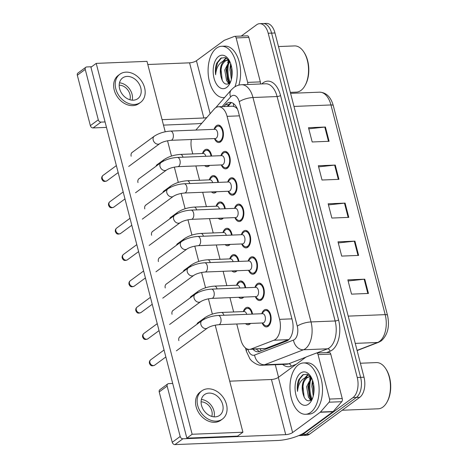 <?xml version="1.0" encoding="UTF-8"?>
<svg xmlns="http://www.w3.org/2000/svg" width="468" height="468" viewBox="0 0 468 468"><rect width="100%" height="100%" fill="white"/><g stroke="black" fill="none" stroke-linecap="round" stroke-linejoin="round"><path stroke-width="0.7" d="M243.764 297.092A8.734 4.949 87.7 0 1 243.027 297.777A8.734 4.949 87.7 0 1 241.289 298.42A8.734 4.949 87.7 0 1 238.715 297.297M236.556 285.24A8.734 4.949 87.7 0 1 238.844 281.607A8.734 4.949 87.7 0 1 240.587 280.964A8.734 4.949 87.7 0 1 245.712 287.756M236.948 270.75A8.734 4.949 87.7 0 1 236.217 271.434A8.734 4.949 87.7 0 1 234.474 272.078A8.734 4.949 87.7 0 1 231.9 270.954M229.747 258.898A8.734 4.949 87.7 0 1 232.034 255.265A8.734 4.949 87.7 0 1 233.772 254.621A8.734 4.949 87.7 0 1 238.902 261.419M230.139 244.407A8.734 4.949 87.7 0 1 229.402 245.092A8.734 4.949 87.7 0 1 227.664 245.735A8.734 4.949 87.7 0 1 225.09 244.612M222.932 232.555A8.734 4.949 87.7 0 1 225.219 228.922A8.734 4.949 87.7 0 1 226.962 228.279A8.734 4.949 87.7 0 1 232.087 235.076M223.324 218.07A8.734 4.949 87.7 0 1 222.592 218.749A8.734 4.949 87.7 0 1 220.849 219.393A8.734 4.949 87.7 0 1 218.275 218.269M216.122 206.212A8.734 4.949 87.7 0 1 218.41 202.585A8.734 4.949 87.7 0 1 220.147 201.936A8.734 4.949 87.7 0 1 225.278 208.734M216.514 191.728A8.734 4.949 87.7 0 1 215.777 192.406A8.734 4.949 87.7 0 1 214.04 193.05A8.734 4.949 87.7 0 1 211.46 191.927M209.307 179.87A8.734 4.949 87.7 0 1 211.594 176.243A8.734 4.949 87.7 0 1 213.338 175.594A8.734 4.949 87.7 0 1 218.462 182.391M209.699 165.385A8.734 4.949 87.7 0 1 208.968 166.064A8.734 4.949 87.7 0 1 207.225 166.713A8.734 4.949 87.7 0 1 204.651 165.59M202.498 153.527A8.734 4.949 87.7 0 1 204.785 149.9A8.734 4.949 87.7 0 1 206.523 149.257A8.734 4.949 87.7 0 1 211.647 156.049M250.573 323.435A8.734 4.949 87.7 0 1 249.842 324.113A8.734 4.949 87.7 0 1 248.099 324.763A8.734 4.949 87.7 0 1 245.524 323.64M243.372 311.577A8.734 4.949 87.7 0 1 245.659 307.95A8.734 4.949 87.7 0 1 247.402 307.306A8.734 4.949 87.7 0 1 252.527 314.098M254.978 287.387A8.734 4.949 87.7 0 1 257.265 283.754A8.734 4.949 87.7 0 1 259.009 283.111A8.734 4.949 87.7 0 1 264.157 290.061A8.734 4.949 87.7 0 1 261.448 299.924A8.734 4.949 87.7 0 1 259.705 300.567A8.734 4.949 87.7 0 1 255.347 296.63M248.163 261.045A8.734 4.949 87.7 0 1 250.456 257.418A8.734 4.949 87.7 0 1 252.194 256.768A8.734 4.949 87.7 0 1 257.341 263.718A8.734 4.949 87.7 0 1 254.633 273.581A8.734 4.949 87.7 0 1 252.895 274.225A8.734 4.949 87.7 0 1 248.537 270.288M241.353 234.702A8.734 4.949 87.7 0 1 243.641 231.075A8.734 4.949 87.7 0 1 245.384 230.426A8.734 4.949 87.7 0 1 250.532 237.381A8.734 4.949 87.7 0 1 247.824 247.239A8.734 4.949 87.7 0 1 246.08 247.882A8.734 4.949 87.7 0 1 241.722 243.945M234.538 208.359A8.734 4.949 87.7 0 1 236.831 204.732A8.734 4.949 87.7 0 1 238.569 204.089A8.734 4.949 87.7 0 1 243.717 211.039A8.734 4.949 87.7 0 1 241.008 220.896A8.734 4.949 87.7 0 1 239.271 221.545A8.734 4.949 87.7 0 1 234.913 217.602M227.729 182.023A8.734 4.949 87.7 0 1 230.016 178.39A8.734 4.949 87.7 0 1 231.759 177.746A8.734 4.949 87.7 0 1 236.907 184.696A8.734 4.949 87.7 0 1 234.199 194.559A8.734 4.949 87.7 0 1 232.456 195.203A8.734 4.949 87.7 0 1 228.097 191.26M220.914 155.68A8.734 4.949 87.7 0 1 223.207 152.047A8.734 4.949 87.7 0 1 224.944 151.404A8.734 4.949 87.7 0 1 230.092 158.354A8.734 4.949 87.7 0 1 227.384 168.217A8.734 4.949 87.7 0 1 225.646 168.86A8.734 4.949 87.7 0 1 221.288 164.923M214.104 129.338A8.734 4.949 87.7 0 1 216.391 125.705A8.734 4.949 87.7 0 1 218.135 125.061A8.734 4.949 87.7 0 1 223.283 132.011A8.734 4.949 87.7 0 1 220.574 141.874A8.734 4.949 87.7 0 1 218.831 142.518A8.734 4.949 87.7 0 1 214.473 138.581M261.787 313.73A8.734 4.949 87.7 0 1 264.081 310.097A8.734 4.949 87.7 0 1 265.818 309.453A8.734 4.949 87.7 0 1 270.966 316.403A8.734 4.949 87.7 0 1 268.258 326.266A8.734 4.949 87.7 0 1 266.52 326.91A8.734 4.949 87.7 0 1 262.162 322.973M236.755 323.991L240.844 339.815A15.415 8.728 -92.3 0 0 249.397 349.391L265.631 348.467L289.037 339.411M249.397 349.391A15.415 8.728 -92.3 0 0 251.035 349.052L273.915 340.236A15.415 8.728 -92.3 0 0 275.348 339.44A15.415 8.728 -92.3 0 0 279.589 319.351L227.085 116.339A15.415 8.728 -92.3 0 0 218.538 106.757A15.415 8.728 -92.3 0 0 214.145 109.126L195.858 130.069M236.937 107.932A5.136 2.907 -92.3 0 0 235.96 107.617L234.556 106.71L232.508 106.195L218.538 106.757M235.96 107.617A15.415 8.728 87.7 0 1 237.487 109.149M191.324 139.505A15.415 8.728 -92.3 0 0 191.816 150.21L192.769 153.919M195.881 165.941L199.584 180.262M202.691 192.278L206.4 206.604M209.506 218.62L213.209 232.947M216.315 244.963L220.024 259.284M223.131 271.305L226.834 285.626M229.94 297.648L233.649 311.969M228.764 62.683A20.551 11.641 -92.3 0 0 230.157 82.543M310.664 379.349A20.551 11.641 -92.3 0 0 312.051 399.216M241.242 36.077L256.593 24.81A15.415 8.728 87.7 0 1 259.664 23.669L263.051 23.535A15.415 8.728 87.7 0 1 271.598 33.117L360.623 377.366A15.415 8.728 87.7 0 1 356.382 397.449L306.16 434.316A15.415 8.728 87.7 0 1 303.089 435.456A15.415 8.728 87.7 0 0 306.16 434.316L356.382 397.449A15.415 8.728 87.7 0 0 360.623 377.366L271.598 33.117A15.415 8.728 87.7 0 0 263.051 23.535L266.432 23.4A15.415 8.728 87.7 0 1 274.979 32.982L364.01 377.226A15.415 8.728 87.7 0 1 359.769 397.314L309.547 434.181A15.415 8.728 87.7 0 1 306.476 435.322L299.707 435.591A15.415 8.728 87.7 0 1 298.847 435.55M308.781 128.823L324.798 127.08A4.113 1.211 -14.5 0 1 325.418 127.033L308.494 127.711L312.185 141.974L329.109 141.295L325.418 127.033M318.62 166.865L334.638 165.116A4.113 1.211 -14.5 0 1 335.258 165.069L318.334 165.748L322.019 180.016L338.943 179.338L335.258 165.069M348.133 280.981L364.151 279.232A4.113 1.211 -14.5 0 1 364.771 279.185L347.841 279.864L351.532 294.132L368.456 293.454L364.771 279.185M338.294 242.939L354.311 241.195A4.113 1.211 -14.5 0 1 354.931 241.149L338.007 241.827L341.693 256.09L358.623 255.411L354.931 241.149M328.454 204.902L344.471 203.159A4.113 1.211 -14.5 0 1 345.091 203.112L328.167 203.791L331.859 218.053L348.783 217.374L345.091 203.112M252.995 349.251A15.415 8.728 -92.3 0 0 258.073 351.79A15.415 8.728 -92.3 0 0 259.711 351.45L286.597 341.09A15.415 8.728 -92.3 0 0 288.031 340.295A15.415 8.728 -92.3 0 0 292.272 320.211L238.411 111.951A15.415 8.728 -92.3 0 0 229.864 102.375A15.415 8.728 -92.3 0 0 225.471 104.738L223.897 106.546M229.156 82.181A20.551 11.641 87.7 0 1 227.512 64.795A20.551 11.641 87.7 0 0 229.156 82.181M228.121 61.905A20.551 11.641 87.7 0 1 228.548 60.448A20.551 11.641 87.7 0 0 228.121 61.905M311.05 398.853A20.551 11.641 87.7 0 1 309.406 381.467A20.551 11.641 87.7 0 0 311.05 398.853M310.015 378.577A20.551 11.641 87.7 0 1 310.448 377.12A20.551 11.641 87.7 0 0 310.015 378.577M259.664 23.669A15.415 8.728 87.7 0 1 268.211 33.251L357.242 377.5A15.415 8.728 87.7 0 1 353.001 397.584L302.778 434.456A15.415 8.728 87.7 0 1 299.707 435.591M278.542 377.243L275.301 364.707M227.278 106.406L228.858 104.604A15.415 8.728 87.7 0 1 231.566 102.597M259.752 351.433A15.415 8.728 87.7 0 1 256.382 349.116M201.954 320.586C206.569 317.602 212.004 315.9 218.258 315.473L262.601 313.695A4.627 2.621 87.7 0 1 265.327 317.374A4.627 2.621 87.7 0 1 263.894 322.598A4.627 2.621 87.7 0 1 262.969 322.938L218.626 324.716C213.911 325.196 210.179 326.307 207.429 328.045A4.627 3.563 -126.3 0 1 200.883 324.464A4.627 3.563 -126.3 0 1 200.825 324.195A4.627 3.563 -126.3 0 1 201.954 320.586L179.548 337.036M261.875 313.724L263.654 311.67A7.71 4.364 87.7 0 1 264.326 311.05A7.71 4.364 87.7 0 1 265.859 310.477A7.71 4.364 87.7 0 1 270.405 316.614A7.71 4.364 87.7 0 1 268.012 325.313A7.71 4.364 87.7 0 1 266.479 325.88A7.71 4.364 87.7 0 1 264.186 324.868L262.244 322.967M203.902 319.363A4.627 3.563 -126.3 0 1 205.031 317.579C209.646 314.595 215.075 312.887 221.329 312.46L244.179 311.548A4.627 2.621 87.7 0 1 246.718 314.332M243.454 311.577L245.238 309.524A7.71 4.364 87.7 0 1 245.905 308.898A7.71 4.364 87.7 0 1 247.443 308.33A7.71 4.364 87.7 0 1 251.93 314.122M249.034 323.499A7.71 4.364 87.7 0 1 248.058 323.733A7.71 4.364 87.7 0 1 247.069 323.575M195.144 294.243C199.76 291.266 205.189 289.557 211.442 289.13L255.785 287.352A4.627 2.621 87.7 0 1 258.511 291.032A4.627 2.621 87.7 0 1 257.078 296.256A4.627 2.621 87.7 0 1 256.16 296.595L211.817 298.373C207.096 298.853 203.364 299.965 200.614 301.702A4.627 3.563 -126.3 0 1 194.074 298.128A4.627 3.563 -126.3 0 1 194.009 297.859A4.627 3.563 -126.3 0 1 195.144 294.243L172.739 310.693M255.06 287.381L256.844 285.328A7.71 4.364 87.7 0 1 257.511 284.708A7.71 4.364 87.7 0 1 259.05 284.14A7.71 4.364 87.7 0 1 263.589 290.271A7.71 4.364 87.7 0 1 261.202 298.97A7.71 4.364 87.7 0 1 259.664 299.543A7.71 4.364 87.7 0 1 257.371 298.531L255.429 296.624M188.329 267.901C192.945 264.923 198.379 263.215 204.633 262.788L248.976 261.015A4.627 2.621 87.7 0 1 251.702 264.695A4.627 2.621 87.7 0 1 250.269 269.913A4.627 2.621 87.7 0 1 249.345 270.252L205.002 272.031C200.286 272.511 196.554 273.622 193.805 275.359A4.627 3.563 -126.3 0 1 187.258 271.785A4.627 3.563 -126.3 0 1 187.2 271.516A4.627 3.563 -126.3 0 1 188.329 267.901L165.924 284.351M248.251 261.045L250.029 258.991A7.71 4.364 87.7 0 1 250.702 258.365A7.71 4.364 87.7 0 1 252.234 257.798A7.71 4.364 87.7 0 1 256.78 263.929A7.71 4.364 87.7 0 1 254.387 272.628A7.71 4.364 87.7 0 1 252.855 273.201A7.71 4.364 87.7 0 1 250.561 272.189L248.619 270.282M181.52 241.564C186.135 238.581 191.564 236.878 197.818 236.451L242.161 234.673A4.627 2.621 87.7 0 1 244.887 238.352A4.627 2.621 87.7 0 1 243.454 243.571A4.627 2.621 87.7 0 1 242.535 243.916L198.192 245.688C193.471 246.174 189.739 247.279 186.989 249.017A4.627 3.563 -126.3 0 1 180.449 245.443A4.627 3.563 -126.3 0 1 180.385 245.173A4.627 3.563 -126.3 0 1 181.52 241.564L159.114 258.008M241.435 234.702L243.22 232.649A7.71 4.364 87.7 0 1 243.886 232.023A7.71 4.364 87.7 0 1 245.425 231.455A7.71 4.364 87.7 0 1 249.965 237.586A7.71 4.364 87.7 0 1 247.578 246.291A7.71 4.364 87.7 0 1 246.039 246.858A7.71 4.364 87.7 0 1 243.746 245.846L241.804 243.945M174.704 215.221C179.32 212.238 184.755 210.536 191.008 210.109L235.351 208.33A4.627 2.621 87.7 0 1 238.077 212.01A4.627 2.621 87.7 0 1 236.644 217.228A4.627 2.621 87.7 0 1 235.72 217.573L191.377 219.352C186.662 219.831 182.929 220.937 180.18 222.674A4.627 3.563 -126.3 0 1 173.634 219.1A4.627 3.563 -126.3 0 1 173.575 218.831A4.627 3.563 -126.3 0 1 174.704 215.221L152.299 231.672M234.626 208.359L236.404 206.306A7.71 4.364 87.7 0 1 237.077 205.68A7.71 4.364 87.7 0 1 238.61 205.113A7.71 4.364 87.7 0 1 243.155 211.244A7.71 4.364 87.7 0 1 240.763 219.948A7.71 4.364 87.7 0 1 239.23 220.516A7.71 4.364 87.7 0 1 236.937 219.504L234.994 217.602M197.086 293.021A4.627 3.563 -126.3 0 1 198.216 291.236C202.831 288.253 208.266 286.551 214.519 286.123L237.37 285.205A4.627 2.621 87.7 0 1 239.909 287.99M236.638 285.234L238.423 283.181A7.71 4.364 87.7 0 1 239.095 282.561A7.71 4.364 87.7 0 1 240.628 281.988A7.71 4.364 87.7 0 1 245.115 287.785M242.219 297.157A7.71 4.364 87.7 0 1 241.248 297.391A7.71 4.364 87.7 0 1 240.254 297.233M190.277 266.684A4.627 3.563 -126.3 0 1 191.406 264.894C196.022 261.91 201.451 260.208 207.704 259.781L230.554 258.863A4.627 2.621 87.7 0 1 233.093 261.647M229.829 258.892L231.613 256.838A7.71 4.364 87.7 0 1 232.28 256.218A7.71 4.364 87.7 0 1 233.819 255.645A7.71 4.364 87.7 0 1 238.306 261.442M235.41 270.814A7.71 4.364 87.7 0 1 234.433 271.048A7.71 4.364 87.7 0 1 233.444 270.89M183.462 240.341A4.627 3.563 -126.3 0 1 184.591 238.551C189.207 235.568 194.641 233.865 200.895 233.438L223.739 232.52A4.627 2.621 87.7 0 1 226.284 235.31M223.014 232.549L224.798 230.496A7.71 4.364 87.7 0 1 225.465 229.876A7.71 4.364 87.7 0 1 227.003 229.308A7.71 4.364 87.7 0 1 231.49 235.1M228.595 244.471A7.71 4.364 87.7 0 1 227.624 244.711A7.71 4.364 87.7 0 1 226.629 244.548M318.047 354.604A2.568 1.457 -92.3 0 0 316.625 353.007L329.32 352.498A2.568 1.457 87.7 0 1 330.741 354.095L318.047 354.604L329.548 399.064L342.243 398.555A2.568 1.457 87.7 0 1 341.757 401.696L333.157 411.542A2.568 1.457 87.7 0 1 332.935 411.746L305.294 432.04A20.551 6.043 -14.5 0 1 277.799 440.476L174.979 444.6A2.568 1.977 -126.3 0 1 172.247 442.307L180.18 436.486A2.568 1.977 53.7 0 0 182.912 438.779L285.726 434.655A5.136 1.509 165.5 0 0 292.605 432.549L320.241 412.255A2.568 1.457 -92.3 0 0 320.463 412.051L329.062 402.205A2.568 1.457 -92.3 0 0 329.548 399.064M330.741 354.095L342.243 398.555M172.71 383.462L168.644 383.625A2.568 1.977 53.7 0 0 167.743 383.93A2.568 1.977 53.7 0 0 167.146 386.082L159.214 391.909L172.247 442.307M159.214 391.909A2.568 1.977 -126.3 0 1 159.81 389.75L167.743 383.93M167.146 386.082L180.18 436.486M229.706 381.174L271.463 379.501A5.136 1.509 165.5 0 0 278.337 377.389L305.978 357.102A2.568 1.457 -92.3 0 1 306.218 356.967L316.35 353.065A2.568 1.457 -92.3 0 1 316.625 353.007M236.153 37.931A2.568 1.457 -92.3 0 0 234.731 36.334L247.42 35.825A2.568 1.457 87.7 0 1 248.847 37.422L236.153 37.931L247.648 82.391L260.343 81.882A2.568 1.457 87.7 0 1 260.36 83.988M248.847 37.422L260.343 81.882M201.866 123.183A20.551 6.043 -14.5 0 1 195.905 123.809L163.484 125.108M106.482 127.395L93.085 127.934A2.568 1.977 -126.3 0 1 90.353 125.64L98.286 119.82A2.568 1.977 53.7 0 0 101.012 122.107L105.078 121.949M91.629 66.76L86.75 66.953A2.568 1.977 53.7 0 0 85.843 67.257A2.568 1.977 53.7 0 0 85.246 69.416L77.319 75.237L90.353 125.64M77.319 75.237A2.568 1.977 -126.3 0 1 77.916 73.084L85.843 67.257M85.246 69.416L98.286 119.82M162.074 119.662L203.832 117.989A5.136 1.509 165.5 0 0 206.815 117.521M147.812 64.508L189.569 62.835A5.136 1.509 165.5 0 0 196.443 60.723L224.078 40.429A2.568 1.457 -92.3 0 1 224.318 40.301L234.456 36.393A2.568 1.457 -92.3 0 1 234.731 36.334M247.666 84.492A2.568 1.457 -92.3 0 0 247.648 82.391M298.403 364.835A25.693 14.549 87.7 0 1 303.527 362.94A25.693 14.549 87.7 0 1 318.667 383.38A25.693 14.549 87.7 0 1 310.699 412.384A25.693 14.549 87.7 0 1 305.581 414.279A25.693 14.549 87.7 0 1 290.441 393.84A25.693 14.549 87.7 0 1 298.403 364.835M303.527 362.94L306.909 362.805A25.693 14.549 87.7 0 1 322.048 383.245A25.693 14.549 87.7 0 1 314.086 412.25A25.693 14.549 87.7 0 1 308.968 414.145L305.581 414.279M360.389 363.232L376.407 362.589A23.125 13.098 87.7 0 1 385.65 368.55A23.125 13.098 87.7 0 1 386.995 402.117A23.125 13.098 87.7 0 1 382.865 407.09A23.125 13.098 87.7 0 1 378.255 408.798L342.155 410.243M385.65 368.55L386.129 369.281A22.095 12.513 87.7 0 1 387.416 401.351L386.995 402.117M311.7 378.185L307.979 386.632L309.863 397.42L311.852 399.438M311.29 377.495L306.634 386.691L308.517 397.472L311.413 399.853M313.659 384.585L313.349 386.422L313.753 393.617M313.11 382.052L312.01 386.474L313.25 396.092M309.237 376.845L307.283 377.641C303.556 380.73 302.006 385.538 302.626 392.055C304.159 399.339 306.926 402.059 310.933 400.228L312.291 398.923M302.626 392.055A11.618 6.581 87.7 0 1 306.008 377.694A11.618 6.581 87.7 0 1 306.493 377.378L309.904 376.769M311.378 377.547L308.564 376.828M308.564 404.112A16.754 9.489 87.7 0 1 295.934 394.939A16.754 9.489 87.7 0 1 300.544 373.107A16.754 9.489 87.7 0 1 310.582 376.19A16.754 9.489 87.7 0 1 311.559 400.509A16.754 9.489 87.7 0 1 308.564 404.112M311.202 377.22L307.055 374.213L302.656 374.88L298.596 379.911C297.356 383.409 296.993 387.235 297.519 391.388C298.204 384.164 300.965 379.542 305.809 377.53L306.493 377.378M313.771 385.293L313.87 392.728M311.091 377.395L310.828 377.834M308.962 382.514L308.33 386.059L309.342 396.495M310.746 399.619L311.074 400.128M308.248 374.681L305.756 377.547M303.592 382.73L302.96 386.275L304.147 397.233M303.469 374.459L299.561 379.25L297.584 386.492L297.519 391.388M310.576 377.167L309.453 379.226M309.617 398.824L310.594 400.438M307.85 374.494L304.908 377.857M224.599 97.525A25.693 14.549 87.7 0 1 223.686 97.613A25.693 14.549 87.7 0 1 208.547 77.173A25.693 14.549 87.7 0 1 216.508 48.169A25.693 14.549 87.7 0 1 221.627 46.273A25.693 14.549 87.7 0 1 235.182 59.875A25.693 14.549 87.7 0 1 234.954 86.755M221.627 46.273L225.014 46.133A25.693 14.549 87.7 0 1 238.3 58.956A25.693 14.549 87.7 0 1 238.85 85.129M278.495 46.56L294.507 45.922A23.125 13.098 87.7 0 1 303.755 51.884A23.125 13.098 87.7 0 1 305.101 85.445A23.125 13.098 87.7 0 1 300.965 90.423A23.125 13.098 87.7 0 1 296.361 92.126L290.341 92.371M303.755 51.884L304.229 52.609A22.095 12.513 87.7 0 1 305.516 84.685L305.101 85.445M229.806 61.513L226.079 69.966L227.969 80.748L229.952 82.766M229.396 60.828L224.739 70.019L226.623 80.806L229.519 83.187M231.765 67.918L231.455 69.75L231.853 76.945M231.215 65.385L230.11 69.802L231.356 79.42M227.343 60.179L225.389 60.975C221.662 64.063 220.112 68.866 220.732 75.383C222.265 82.666 225.032 85.392 229.033 83.561L230.396 82.257M220.732 75.383A11.618 6.581 87.7 0 1 224.108 61.021A11.618 6.581 87.7 0 1 224.593 60.705L228.01 60.103M229.484 60.875L226.664 60.156M226.664 87.446A16.754 9.489 87.7 0 1 214.04 78.267A16.754 9.489 87.7 0 1 218.65 56.441A16.754 9.489 87.7 0 1 228.688 59.518A16.754 9.489 87.7 0 1 229.659 83.842A16.754 9.489 87.7 0 1 226.664 87.446M229.308 60.553L225.161 57.546L220.761 58.213L216.696 63.238C215.456 66.743 215.099 70.569 215.625 74.716C216.304 67.491 219.071 62.876 223.915 60.863L224.593 60.705M231.871 68.62L231.97 76.062M229.191 60.723L228.934 61.162M227.068 65.848L226.436 69.393L227.442 79.829M228.852 82.947L229.174 83.462M226.348 58.009L223.856 60.875M221.692 66.058L221.066 69.609L222.253 80.566M221.569 57.792L217.661 62.583L215.689 69.826L215.625 74.716M228.682 60.501L227.559 62.56M227.723 82.157L228.7 83.766M225.956 57.821L223.014 61.191M132.666 152.053A4.627 3.563 53.7 0 0 132.239 152.311A4.627 3.563 53.7 0 0 131.169 156.195A4.627 3.563 53.7 0 0 131.18 156.242M139.482 178.396A4.627 3.563 53.7 0 0 139.049 178.653A4.627 3.563 53.7 0 0 137.978 182.532A4.627 3.563 53.7 0 0 137.99 182.584M153.106 231.081A4.627 3.563 53.7 0 0 152.673 231.338A4.627 3.563 53.7 0 0 151.603 235.217A4.627 3.563 53.7 0 0 151.614 235.264M159.916 257.418A4.627 3.563 53.7 0 0 159.489 257.681A4.627 3.563 53.7 0 0 158.418 261.559A4.627 3.563 53.7 0 0 158.43 261.606M166.731 283.76A4.627 3.563 53.7 0 0 166.298 284.017A4.627 3.563 53.7 0 0 165.227 287.902A4.627 3.563 53.7 0 0 165.239 287.949M173.54 310.103A4.627 3.563 53.7 0 0 173.113 310.36A4.627 3.563 53.7 0 0 172.043 314.244A4.627 3.563 53.7 0 0 172.054 314.291M146.291 204.738A4.627 3.563 53.7 0 0 145.864 204.996A4.627 3.563 53.7 0 0 144.793 208.874A4.627 3.563 53.7 0 0 144.805 208.921M180.356 336.445A4.627 3.563 53.7 0 0 179.923 336.703A4.627 3.563 53.7 0 0 178.852 340.581A4.627 3.563 53.7 0 0 178.864 340.634M164.379 190.704A4.627 3.563 53.7 0 0 163.952 190.962A4.627 3.563 53.7 0 0 162.87 192.57M178.004 243.389A4.627 3.563 53.7 0 0 177.577 243.647A4.627 3.563 53.7 0 0 176.494 245.25M191.628 296.068A4.627 3.563 53.7 0 0 191.201 296.332A4.627 3.563 53.7 0 0 190.119 297.935M198.444 322.411A4.627 3.563 53.7 0 0 198.011 322.668A4.627 3.563 53.7 0 0 196.929 324.277M165.21 131.789L146.993 61.349L96.221 63.385L192.137 434.257L242.91 432.221L215.216 325.149M212.367 314.122L208.406 298.806M205.551 287.779L201.591 272.464M198.742 261.436L194.782 246.121M191.927 235.094L187.966 219.779M185.117 208.751L181.157 193.442M178.302 182.415L174.342 167.099M171.493 156.072L167.532 140.757M184.819 269.732A4.627 3.563 53.7 0 0 184.386 269.989A4.627 3.563 53.7 0 0 183.304 271.592M171.194 217.047A4.627 3.563 53.7 0 0 170.761 217.304A4.627 3.563 53.7 0 0 169.679 218.913M157.57 164.362A4.627 3.563 53.7 0 0 157.137 164.619A4.627 3.563 53.7 0 0 156.055 166.228M96.221 63.385L90.932 67.269L186.849 438.142L237.621 436.106L242.91 432.221M192.137 434.257L186.849 438.142M201.521 405.399A12.847 9.892 53.7 0 0 219.703 415.332A12.847 9.892 53.7 0 0 222.68 404.551A12.847 9.892 53.7 0 0 204.498 394.618A12.847 9.892 53.7 0 0 201.521 405.399M214.104 416.848A12.847 9.892 53.7 0 0 213.952 410.957A12.847 9.892 53.7 0 0 201.375 399.508M211.77 416.415A10.278 7.909 53.7 0 0 211.84 411.039A10.278 7.909 53.7 0 0 201.088 401.866M201.761 390.891L200.175 392.055A17.468 13.449 53.7 0 0 196.127 406.715A17.468 13.449 53.7 0 0 220.849 420.223L222.44 419.059A17.468 13.449 53.7 0 0 226.483 404.399A17.468 13.449 53.7 0 0 201.761 390.891A17.468 13.449 53.7 0 0 197.712 405.551A17.468 13.449 53.7 0 0 222.44 419.059M119.627 88.733A12.847 9.892 53.7 0 0 137.803 98.66A12.847 9.892 53.7 0 0 140.78 87.885A12.847 9.892 53.7 0 0 122.604 77.951A12.847 9.892 53.7 0 0 119.627 88.733M132.204 100.175A12.847 9.892 53.7 0 0 132.058 94.284A12.847 9.892 53.7 0 0 119.48 82.842M129.87 99.748A10.278 7.909 53.7 0 0 129.94 94.372A10.278 7.909 53.7 0 0 119.188 85.194M119.867 74.225L118.281 75.389A17.468 13.449 53.7 0 0 114.233 90.049A17.468 13.449 53.7 0 0 138.955 103.551L140.54 102.387A17.468 13.449 53.7 0 0 144.589 87.727A17.468 13.449 53.7 0 0 119.867 74.225A17.468 13.449 53.7 0 0 115.818 88.885A17.468 13.449 53.7 0 0 140.54 102.387M167.895 188.879C172.511 185.895 177.939 184.193 184.193 183.766L228.536 181.988A4.627 2.621 87.7 0 1 231.262 185.667A4.627 2.621 87.7 0 1 229.829 190.886A4.627 2.621 87.7 0 1 228.91 191.231L184.562 193.009C179.847 193.489 176.114 194.594 173.365 196.332A4.627 3.563 -126.3 0 1 166.824 192.757A4.627 3.563 -126.3 0 1 166.76 192.488A4.627 3.563 -126.3 0 1 167.895 188.879L145.489 205.329M227.811 182.017L229.595 179.964A7.71 4.364 87.7 0 1 230.262 179.343A7.71 4.364 87.7 0 1 231.8 178.77A7.71 4.364 87.7 0 1 236.34 184.907A7.71 4.364 87.7 0 1 233.953 193.606A7.71 4.364 87.7 0 1 232.415 194.173A7.71 4.364 87.7 0 1 230.121 193.161L228.179 191.26M161.08 162.536C165.695 159.553 171.13 157.851 177.384 157.423L221.727 155.645A4.627 2.621 87.7 0 1 224.453 159.325A4.627 2.621 87.7 0 1 223.02 164.549A4.627 2.621 87.7 0 1 222.095 164.888L177.752 166.666C173.037 167.146 169.305 168.258 166.555 169.995A4.627 3.563 -126.3 0 1 160.009 166.421A4.627 3.563 -126.3 0 1 159.951 166.152A4.627 3.563 -126.3 0 1 161.08 162.536L138.674 178.987M220.995 155.674L222.78 153.621A7.71 4.364 87.7 0 1 223.452 153.001A7.71 4.364 87.7 0 1 224.985 152.433A7.71 4.364 87.7 0 1 229.531 158.564A7.71 4.364 87.7 0 1 227.138 167.263A7.71 4.364 87.7 0 1 225.605 167.831A7.71 4.364 87.7 0 1 223.312 166.819L221.37 164.917M154.27 136.194C158.886 133.216 164.315 131.508 170.568 131.081L214.911 129.303A4.627 2.621 87.7 0 1 217.638 132.982A4.627 2.621 87.7 0 1 216.204 138.206A4.627 2.621 87.7 0 1 215.28 138.546L170.937 140.324C166.222 140.804 162.49 141.915 159.74 143.653A4.627 3.563 -126.3 0 1 153.2 140.078A4.627 3.563 -126.3 0 1 153.135 139.809A4.627 3.563 -126.3 0 1 154.27 136.194L131.865 152.644M214.186 129.332L215.97 127.278A7.71 4.364 87.7 0 1 216.637 126.658A7.71 4.364 87.7 0 1 218.176 126.091A7.71 4.364 87.7 0 1 222.715 132.222A7.71 4.364 87.7 0 1 220.329 140.921A7.71 4.364 87.7 0 1 218.79 141.494A7.71 4.364 87.7 0 1 216.497 140.482L214.555 138.575M176.652 213.999A4.627 3.563 -126.3 0 1 177.781 212.209C182.397 209.225 187.826 207.523 194.08 207.096L216.93 206.183A4.627 2.621 87.7 0 1 219.469 208.968M216.204 206.212L217.989 204.159A7.71 4.364 87.7 0 1 218.655 203.533A7.71 4.364 87.7 0 1 220.188 202.966A7.71 4.364 87.7 0 1 224.681 208.757M221.785 218.129A7.71 4.364 87.7 0 1 220.808 218.369A7.71 4.364 87.7 0 1 219.82 218.211M169.837 187.656A4.627 3.563 -126.3 0 1 170.966 185.866C175.582 182.889 181.017 181.18 187.27 180.753L210.114 179.841A4.627 2.621 87.7 0 1 212.659 182.625M209.389 179.87L211.173 177.817A7.71 4.364 87.7 0 1 211.84 177.191A7.71 4.364 87.7 0 1 213.379 176.623A7.71 4.364 87.7 0 1 217.866 182.415M214.97 191.786A7.71 4.364 87.7 0 1 213.999 192.026A7.71 4.364 87.7 0 1 213.004 191.868M163.022 161.314A4.627 3.563 -126.3 0 1 164.157 159.529C168.772 156.546 174.201 154.838 180.455 154.417L203.305 153.498A4.627 2.621 87.7 0 1 205.844 156.283M202.58 153.527L204.364 151.474A7.71 4.364 87.7 0 1 205.031 150.848A7.71 4.364 87.7 0 1 206.564 150.281A7.71 4.364 87.7 0 1 211.056 156.072M208.161 165.45A7.71 4.364 87.7 0 1 207.184 165.684A7.71 4.364 87.7 0 1 206.195 165.526M288.516 339.645L273.915 340.236M233.438 103.545A15.415 10.899 41.1 0 0 233.772 106.388M260.243 348.958A15.415 12.472 68.9 0 0 261.197 350.877M291.921 318.86L279.589 319.351M265.631 348.467L251.035 349.052M239.417 115.848L227.085 116.339M357.072 350.397L377.617 342.477A20.551 11.641 -92.3 0 0 379.525 341.418A20.551 11.641 -92.3 0 0 385.182 314.636A5.136 1.509 -14.5 0 1 387.51 315.292C389.844 326.348 387.785 334.854 381.338 340.809L378.711 342.254L357.119 350.573M378.711 342.254A5.136 4.159 68.9 0 1 377.617 342.477L355.253 343.377M348.204 316.122L385.182 314.636L330.952 104.955A20.551 11.641 -92.3 0 0 319.556 92.178C326.272 92.494 330.847 96.97 333.286 105.604A5.136 1.509 165.5 0 0 330.952 104.955L293.98 106.435M274.979 32.982L268.211 33.251M364.01 377.226L357.242 377.5M359.769 397.314L353.001 397.584M309.547 434.181L302.778 434.456M344.471 203.159L348.157 217.398M354.311 241.195L357.997 255.44M364.151 279.232L367.83 293.477M334.638 165.116L338.317 179.361M324.798 127.08L328.483 141.324M247.882 349.222A10.278 5.821 -92.3 0 0 254.592 355.066L293.489 340.078A10.278 5.821 -92.3 0 0 294.442 339.552A10.278 5.821 -92.3 0 0 297.268 326.161L239.23 101.731A10.278 5.821 -92.3 0 0 231.484 96.104A10.278 5.821 -92.3 0 0 230.601 96.923L222.142 106.616M239.23 101.731A10.278 3.019 165.5 0 1 252.977 97.514L311.021 321.937A20.551 11.641 87.7 0 1 305.364 348.719A20.551 11.641 87.7 0 1 303.451 349.777L327.571 348.812A20.551 11.641 -92.3 0 0 329.484 347.753A20.551 11.641 -92.3 0 0 335.135 320.972L277.097 96.548A20.551 11.641 -92.3 0 0 265.701 83.772L241.582 84.737A20.551 11.641 87.7 0 1 252.977 97.514L277.097 96.548A2.568 0.755 -14.5 0 0 280.531 95.49L338.575 319.919A2.568 0.755 -14.5 0 1 335.135 320.972L311.021 321.937A10.278 3.019 165.5 0 0 297.268 326.161M241.582 84.737C238.75 84.878 236.176 85.79 233.865 87.481L231.327 89.827A10.278 7.266 41.1 0 0 230.601 96.923M338.575 319.919A23.125 13.098 87.7 0 1 332.21 350.046A23.125 13.098 87.7 0 1 330.063 351.24L326.5 352.609M296.18 364.291L291.166 366.228A23.125 13.098 87.7 0 1 282.608 364.414M261.823 83.93A23.125 13.098 87.7 0 1 280.531 95.49M293.489 340.078A10.278 8.319 68.9 0 0 303.451 349.777L264.555 364.765L288.674 363.8L305.885 357.166M254.592 355.066A10.278 8.319 68.9 0 0 264.555 364.765A20.551 11.641 87.7 0 1 262.373 365.227L286.486 364.262A20.551 11.641 -92.3 0 0 288.674 363.8A2.568 2.077 -111.1 0 1 291.166 366.228M316.696 353.001L327.571 348.812A2.568 2.077 -111.1 0 1 330.063 351.24M247.525 349.116A10.278 3.019 165.5 0 0 246.314 351.146L249.93 358.909L251.591 360.828C255.698 364.239 259.29 365.701 262.373 365.227M228.858 104.604L225.471 104.738M150.696 359.81C149.59 360.682 149.169 361.858 149.438 363.338C150.181 364.654 150.754 366.9 154.651 365.198A3.34 2.574 -126.3 0 1 149.924 362.612A3.34 2.574 -126.3 0 1 150.696 359.81L164.057 350.005M149.438 363.338A3.34 0.983 -14.5 0 1 149.924 362.612M218.258 315.473A4.627 2.621 87.7 0 1 220.744 318.082A4.627 2.621 87.7 0 1 219.55 324.377A4.627 2.621 87.7 0 1 218.626 324.716M221.329 312.46A4.627 2.621 87.7 0 1 223.821 315.069A4.627 2.621 87.7 0 1 223.874 315.251M143.881 333.468C142.775 334.339 142.36 335.515 142.629 336.995C143.372 338.317 143.945 340.558 147.835 338.855A3.34 2.574 -126.3 0 1 143.109 336.27A3.34 2.574 -126.3 0 1 143.881 333.468L157.242 323.663M142.629 336.995A3.34 0.983 -14.5 0 1 143.109 336.27M211.442 289.13A4.627 2.621 87.7 0 1 213.934 291.739A4.627 2.621 87.7 0 1 212.735 298.034A4.627 2.621 87.7 0 1 211.817 298.373M137.071 307.125C135.966 307.997 135.544 309.172 135.814 310.658C136.557 311.975 137.13 314.215 141.026 312.513A3.34 2.574 -126.3 0 1 136.299 309.927A3.34 2.574 -126.3 0 1 137.071 307.125L150.433 297.32M135.814 310.658A3.34 0.983 -14.5 0 1 136.299 309.927M204.633 262.788A4.627 2.621 87.7 0 1 207.119 265.397A4.627 2.621 87.7 0 1 205.926 271.692A4.627 2.621 87.7 0 1 205.002 272.031M130.256 280.788C129.15 281.654 128.735 282.83 129.004 284.316C129.747 285.632 130.32 287.873 134.211 286.17A3.34 2.574 -126.3 0 1 129.484 283.59A3.34 2.574 -126.3 0 1 130.256 280.788L143.617 270.978M129.004 284.316A3.34 0.983 -14.5 0 1 129.484 283.59M197.818 236.451A4.627 2.621 87.7 0 1 200.31 239.06A4.627 2.621 87.7 0 1 199.111 245.349A4.627 2.621 87.7 0 1 198.192 245.688M123.447 254.446C122.341 255.312 121.92 256.487 122.189 257.973C122.932 259.29 123.505 261.536 127.401 259.828A3.34 2.574 -126.3 0 1 122.674 257.248A3.34 2.574 -126.3 0 1 123.447 254.446L136.808 244.635M122.189 257.973A3.34 0.983 -14.5 0 1 122.674 257.248M191.008 210.109A4.627 2.621 87.7 0 1 193.495 212.718A4.627 2.621 87.7 0 1 192.301 219.006A4.627 2.621 87.7 0 1 191.377 219.352M214.519 286.123A4.627 2.621 87.7 0 1 217.006 288.733A4.627 2.621 87.7 0 1 217.058 288.908M207.704 259.781A4.627 2.621 87.7 0 1 210.196 262.39A4.627 2.621 87.7 0 1 210.249 262.566M200.895 233.438A4.627 2.621 87.7 0 1 203.381 236.047A4.627 2.621 87.7 0 1 203.434 236.223M271.463 379.501L285.726 434.655M278.337 377.389L292.605 432.549M332.935 411.746L320.241 412.255M182.912 438.779L174.979 444.6M320.463 412.051L333.157 411.542M341.757 401.696L329.062 402.205M189.569 62.835L203.832 117.989M196.443 60.723L210.144 113.706M101.012 122.107L93.085 127.934M311.934 387.211A20.551 11.641 87.7 0 1 312.56 380.273M230.04 70.539A20.551 11.641 87.7 0 1 230.665 63.607M116.631 228.103C115.526 228.969 115.11 230.145 115.38 231.631C116.122 232.947 116.696 235.193 120.586 233.485A3.34 2.574 -126.3 0 1 115.859 230.905A3.34 2.574 -126.3 0 1 116.631 228.103L129.993 218.299M115.38 231.631A3.34 0.983 -14.5 0 1 115.859 230.905M184.193 183.766A4.627 2.621 87.7 0 1 186.685 186.375A4.627 2.621 87.7 0 1 185.486 192.664A4.627 2.621 87.7 0 1 184.562 193.009M109.822 201.761C108.716 202.632 108.295 203.808 108.564 205.288C109.307 206.604 109.881 208.851 113.777 207.149A3.34 2.574 -126.3 0 1 109.05 204.563A3.34 2.574 -126.3 0 1 109.822 201.761L123.183 191.956M108.564 205.288A3.34 0.983 -14.5 0 1 109.05 204.563M177.384 157.423A4.627 2.621 87.7 0 1 179.87 160.033A4.627 2.621 87.7 0 1 178.671 166.327A4.627 2.621 87.7 0 1 177.752 166.666M103.007 175.418C101.901 176.29 101.48 177.466 101.755 178.946C102.492 180.268 103.071 182.508 106.961 180.806A3.34 2.574 -126.3 0 1 102.235 178.22A3.34 2.574 -126.3 0 1 103.007 175.418L116.368 165.614M101.755 178.946A3.34 0.983 -14.5 0 1 102.235 178.22M170.568 131.081A4.627 2.621 87.7 0 1 173.061 133.69A4.627 2.621 87.7 0 1 171.861 139.985A4.627 2.621 87.7 0 1 170.937 140.324M194.08 207.096A4.627 2.621 87.7 0 1 196.572 209.705A4.627 2.621 87.7 0 1 196.624 209.88M187.27 180.753A4.627 2.621 87.7 0 1 189.756 183.362A4.627 2.621 87.7 0 1 189.809 183.538M180.455 154.417A4.627 2.621 87.7 0 1 182.947 157.026A4.627 2.621 87.7 0 1 183 157.201M231.046 102.837L227.951 106.382M333.286 105.604L387.51 315.292M319.556 92.178L290.593 93.337M245.495 347.976L246.314 351.146M231.327 89.827L215.672 107.751M265.859 310.477L268.187 310.389M266.479 325.88L268.802 325.786M207.429 328.045L176.395 350.825M154.651 365.198L165.853 356.967M247.443 308.33L249.766 308.236M205.031 317.579L197.636 323.002M248.058 323.733L250.386 323.64M259.05 284.14L261.372 284.047M259.664 299.543L261.992 299.45M200.614 301.702L169.586 324.482M147.835 338.855L159.044 330.624M252.234 257.798L254.563 257.704M252.855 273.201L255.177 273.107M193.805 275.359L162.77 298.139M141.026 312.513L152.229 304.282M245.425 231.455L247.747 231.362M246.039 246.858L248.368 246.765M186.989 249.017L155.961 271.797M134.211 286.17L145.419 277.945M238.61 205.113L240.938 205.019M239.23 220.516L241.552 220.422M180.18 222.674L149.146 245.454M127.401 259.828L138.604 251.603M240.628 281.988L242.956 281.894M198.216 291.236L190.827 296.659M241.248 297.391L243.571 297.297M233.819 255.645L236.141 255.557M191.406 264.894L184.012 270.317M234.433 271.048L236.761 270.954M227.003 229.308L229.332 229.215M184.591 238.551L177.202 243.98M227.624 244.711L229.946 244.618M223.686 97.613L224.552 97.578M231.8 178.77L234.123 178.677M232.415 194.173L234.743 194.08M173.365 196.332L142.336 219.118M120.586 233.485L131.795 225.26M224.985 152.433L227.313 152.34M225.605 167.831L227.928 167.737M166.555 169.995L135.521 192.775M113.777 207.149L124.979 198.918M218.176 126.091L220.498 125.997M218.79 141.494L221.118 141.4M159.74 143.653L128.712 166.432M106.961 180.806L118.17 172.575M220.188 202.966L222.516 202.872M177.781 212.209L170.387 217.638M220.808 218.369L223.137 218.275M213.379 176.623L215.707 176.53M170.966 185.866L163.578 191.295M213.999 192.026L216.321 191.933M206.564 150.281L208.892 150.187M164.157 159.529L156.762 164.952M207.184 165.684L209.512 165.59"/></g></svg>
